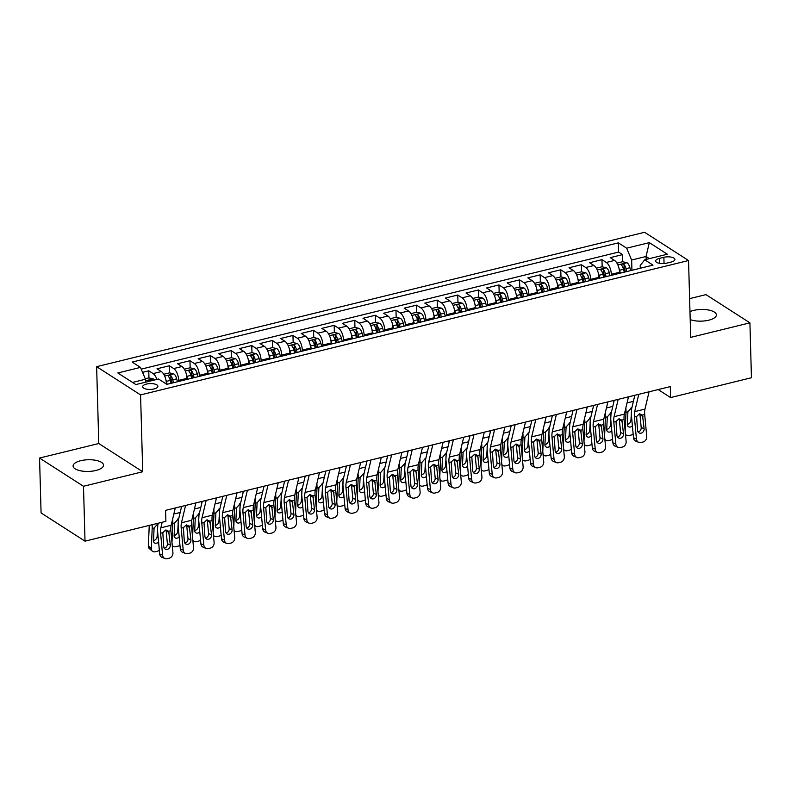 <?xml version="1.0" encoding="UTF-8"?>
<svg xmlns="http://www.w3.org/2000/svg" width="791" height="791" viewBox="0 0 791 791"><rect width="100%" height="100%" fill="white"/><g stroke="black" fill="none" stroke-linecap="round" stroke-linejoin="round"><path stroke-width="1.19" d="M95.899 470.477A15.227 5.844 -1.6 0 0 103.522 465.167A15.227 5.844 -1.6 0 0 80.702 460.708A15.227 5.844 -1.6 0 0 73.088 466.018A15.227 5.844 -1.6 0 0 95.899 470.477M690.197 319.613A15.227 5.844 -1.6 0 0 708.766 320.187A15.227 5.844 -1.6 0 0 716.379 314.877A15.227 5.844 -1.6 0 0 693.569 310.418A15.227 5.844 -1.6 0 0 689.97 311.605M154.087 388.954A7.613 2.917 -1.6 0 0 157.893 386.305A7.613 2.917 -1.6 0 0 146.483 384.07A7.613 2.917 -1.6 0 0 142.677 386.73A7.613 2.917 -1.6 0 0 154.087 388.954M39.55 458.048L83.49 486.277L142.716 471.752L98.776 443.524L39.55 458.048L41.083 512.934L85.023 541.163L165.883 521.338L165.576 510.353L670.284 386.591L670.59 397.566L751.45 377.742L749.917 322.847L705.977 294.618L689.604 298.632M98.776 443.524L96.631 366.678L644.606 232.297L688.546 260.526L140.571 394.907L96.631 366.678M619.571 273.33L619.541 272.282A9.512 4.311 -103.8 0 0 614.548 260.447L610.207 257.658L622.566 254.623L622.764 261.752M622.913 266.953L622.932 267.487M611.324 275.347L611.305 274.299A9.512 4.311 -103.8 0 0 606.302 262.464L601.971 259.675L602.169 266.804M602.317 272.005L602.327 272.539M601.971 259.675L589.611 262.711L593.942 265.499A9.512 4.311 -103.8 0 1 598.935 277.325L598.965 278.383M578.369 283.435L578.34 282.377A9.512 4.311 -103.8 0 0 573.346 270.552L569.006 267.763L581.365 264.728L581.573 271.857M581.711 277.058L581.731 277.592M557.764 288.488L557.734 287.43A9.512 4.311 -103.8 0 0 552.741 275.594L548.41 272.816L560.77 269.78L560.967 276.909M561.116 282.11L561.126 282.644M537.168 293.54L537.138 292.482A9.512 4.311 -103.8 0 0 532.145 280.647L527.805 277.868L540.164 274.833L540.372 281.962M540.51 287.163L540.53 287.697M516.563 298.593L516.533 297.535A9.512 4.311 -103.8 0 0 511.54 285.699L507.209 282.921L519.568 279.885L519.766 287.014M519.914 292.205L519.924 292.749M495.967 303.635L495.937 302.587A9.512 4.311 -103.8 0 0 490.944 290.752L486.603 287.973L498.963 284.938L499.17 292.067M499.309 297.258L499.329 297.802M475.361 308.688L475.332 307.64A9.512 4.311 -103.8 0 0 470.338 295.804L466.008 293.026L478.367 289.99L478.565 297.119M478.713 302.31L478.723 302.854M454.766 313.74L454.736 312.692A9.512 4.311 -103.8 0 0 449.743 300.857L445.402 298.069L457.762 295.043L457.969 302.172M458.108 307.363L458.127 307.907M434.16 318.793L434.14 317.745A9.512 4.311 -103.8 0 0 429.137 305.909L424.807 303.121L437.166 300.096L437.364 307.224M437.512 312.415L437.522 312.959M413.564 323.845L413.535 322.797A9.512 4.311 -103.8 0 0 408.542 310.962L404.201 308.174L416.56 305.148L416.768 312.267M416.906 317.468L416.926 318.012M392.969 328.898L392.939 327.85A9.512 4.311 -103.8 0 0 387.936 316.014L383.605 313.226L395.965 310.201L396.162 317.32M396.311 322.52L396.321 323.064M372.363 333.95L372.334 332.902A9.512 4.311 -103.8 0 0 367.34 321.067L363 318.279L375.359 315.253L375.567 322.372M375.705 327.573L375.725 328.107M351.768 339.003L351.738 337.955A9.512 4.311 -103.8 0 0 346.735 326.119L342.404 323.331L354.764 320.306L354.961 327.425M355.11 332.625L355.119 333.159M331.162 344.055L331.132 343.007A9.512 4.311 -103.8 0 0 326.139 331.172L321.799 328.384L334.168 325.348L334.366 332.477M334.504 337.678L334.524 338.212M310.566 349.108L310.537 348.05A9.512 4.311 -103.8 0 0 305.534 336.224L301.203 333.436L313.562 330.401L313.76 337.53M313.908 342.73L313.918 343.264M289.961 354.16L289.931 353.102A9.512 4.311 -103.8 0 0 284.938 341.277L280.597 338.489L292.967 335.453L293.164 342.582M293.303 347.783L293.323 348.317M269.365 359.213L269.335 358.155A9.512 4.311 -103.8 0 0 264.332 346.32L260.002 343.541L272.361 340.506L272.559 347.635M272.707 352.835L272.717 353.369M248.76 364.265L248.73 363.207A9.512 4.311 -103.8 0 0 243.737 351.372L239.396 348.594L251.765 345.558L251.963 352.687M252.102 357.888L252.121 358.422M228.164 369.308L228.134 368.26A9.512 4.311 -103.8 0 0 223.131 356.425L218.8 353.646L231.16 350.611L231.358 357.74M231.506 362.931L231.516 363.474M207.558 374.361L207.529 373.312A9.512 4.311 -103.8 0 0 202.536 361.477L198.195 358.699L210.564 355.663L210.762 362.792M210.9 367.983L210.92 368.527M186.963 379.413L186.933 378.365A9.512 4.311 -103.8 0 0 181.93 366.53L177.599 363.751L189.959 360.716L190.156 367.845M190.305 373.036L190.315 373.579M166.347 384.03L166.328 383.417A9.512 4.311 -103.8 0 0 161.334 371.582L157.004 368.794L169.363 365.768L169.561 372.897M169.699 378.088L169.719 378.632M663.876 257.302L659.348 258.41A7.376 2.828 -1.6 0 0 655.66 260.981A7.376 2.828 -1.6 0 0 666.714 263.136L671.243 262.029A7.376 2.828 -1.6 0 0 674.931 259.458A7.376 2.828 -1.6 0 0 663.876 257.302L664.054 263.551M646.148 259.428L646.059 256.492L631.643 260.021L626.65 248.186L618.335 242.847L132.166 362.07L140.472 367.41L117.819 372.966L135.864 384.564L158.526 379.008L166.842 384.347L653.01 265.123L644.695 259.784L640.196 265.519L640.265 268.248M626.65 248.186L649.312 242.629L667.357 254.227L644.695 259.784M178.717 381.44L178.687 380.382L186.933 378.365M199.322 376.387L199.292 375.33L207.529 373.312M219.918 371.335L219.888 370.287L228.134 368.26M240.523 366.282L240.494 365.234L248.73 363.207M261.119 361.23L261.089 360.182L269.335 358.155M281.725 356.177L281.695 355.129L289.931 353.102M302.32 351.125L302.291 350.077L310.537 348.05M322.926 346.072L322.896 345.024L331.132 343.007M343.521 341.02L343.492 339.972L351.738 337.955M364.127 335.967L364.097 334.919L372.334 332.902M384.723 330.915L384.693 329.867L392.939 327.85M405.328 325.872L405.299 324.814L413.535 322.797M425.924 320.82L425.894 319.762L434.14 317.745M446.529 315.767L446.5 314.709L454.736 312.692M467.125 310.715L467.095 309.657L475.332 307.64M487.731 305.662L487.701 304.604L495.937 302.587M508.326 300.61L508.297 299.562L516.533 297.535M528.932 295.557L528.902 294.509L537.138 292.482M549.527 290.505L549.498 289.457L557.734 287.43M570.133 285.452L570.103 284.404L578.34 282.377M590.729 280.4L590.699 279.352L598.935 277.325M622.566 254.623L618.592 252.072L141.203 369.14M156.934 379.403A9.512 4.311 76.2 0 0 153.098 373.599L148.757 370.821L142.558 372.343M169.363 365.768L173.694 368.557A9.512 4.311 76.2 0 1 178.687 380.382M189.959 360.716L194.289 363.504A9.512 4.311 76.2 0 1 199.292 375.33M210.564 355.663L214.895 358.452A9.512 4.311 76.2 0 1 219.888 370.287M231.16 350.611L235.491 353.399A9.512 4.311 76.2 0 1 240.494 365.234M251.765 345.558L256.096 348.347A9.512 4.311 76.2 0 1 261.089 360.182M272.361 340.506L276.692 343.294A9.512 4.311 76.2 0 1 281.695 355.129M292.967 335.453L297.297 338.241A9.512 4.311 76.2 0 1 302.291 350.077M313.562 330.401L317.893 333.189A9.512 4.311 76.2 0 1 322.896 345.024M334.168 325.348L338.499 328.136A9.512 4.311 76.2 0 1 343.492 339.972M354.764 320.306L359.094 323.084A9.512 4.311 76.2 0 1 364.097 334.919M375.359 315.253L379.7 318.031A9.512 4.311 76.2 0 1 384.693 329.867M395.965 310.201L400.295 312.979A9.512 4.311 76.2 0 1 405.299 324.814M416.56 305.148L420.901 307.926A9.512 4.311 76.2 0 1 425.894 319.762M437.166 300.096L441.497 302.874A9.512 4.311 76.2 0 1 446.5 314.709M457.762 295.043L462.102 297.831A9.512 4.311 76.2 0 1 467.095 309.657M478.367 289.99L482.698 292.779A9.512 4.311 76.2 0 1 487.701 304.604M498.963 284.938L503.303 287.726A9.512 4.311 76.2 0 1 508.297 299.562M519.568 279.885L523.899 282.674A9.512 4.311 76.2 0 1 528.902 294.509M540.164 274.833L544.505 277.621A9.512 4.311 76.2 0 1 549.498 289.457M560.77 269.78L565.1 272.569A9.512 4.311 76.2 0 1 570.103 284.404M581.365 264.728L585.706 267.516A9.512 4.311 76.2 0 1 590.699 279.352M631.93 270.295L631.643 260.021M83.49 486.277L85.023 541.163M142.716 471.752L140.571 394.907M688.546 260.526L690.691 337.371L749.917 322.847M658.142 389.567L670.59 397.566M649.401 258.637L646.059 256.492L649.312 242.629M145.554 382.191L145.475 379.245L132.522 382.419M618.592 252.072L618.335 242.847M148.757 370.821L148.955 377.95M140.472 367.41L145.475 379.245M649.085 391.782L644.972 409.095A11.895 5.379 -103.8 0 0 644.705 414.504L646.731 436.444A4.756 4.024 112.4 0 1 643.024 442.011L640.967 442.515A4.756 4.024 112.4 0 1 638.742 442.367A4.756 4.024 112.4 0 1 636.429 438.975L634.402 417.025L636.626 416.481L639.464 413.822L642.49 415.048L644.121 428.712A3.807 3.223 -67.6 0 1 641.155 433.161A3.807 3.223 -67.6 0 1 639.375 433.043A3.807 3.223 -67.6 0 1 637.526 430.334L636.626 416.481M634.837 395.282L631.88 407.721A17.837 8.078 -103.8 0 0 631.475 415.819L633.502 437.769L636.429 438.975M638.782 394.314L634.679 411.627A11.895 5.379 -103.8 0 0 634.402 417.025M638.742 442.367L635.816 441.16A4.756 4.024 -67.6 0 1 633.502 437.769M638.1 431.985A3.807 3.223 112.4 0 0 638.238 431.955A3.807 3.223 112.4 0 0 641.194 427.516L639.87 413.762M619.056 268.545A6.308 2.857 76.2 0 1 619.61 270.245L620.352 273.142M625.859 407.919A17.837 8.078 76.2 0 1 625.997 412.299L625.187 431.322M616.94 263.116L622.636 261.722L627.065 262.741A6.308 2.857 76.2 0 1 629.913 267.714L630.645 270.611M634.194 395.441L634.491 396.736M626.729 271.57L625.997 268.673A6.308 2.857 -103.8 0 0 624.05 264.55C622.299 263.798 621.479 264.006 621.578 265.153A6.308 2.857 76.2 0 1 623.526 269.286L624.257 272.183M632.404 425.884A3.807 2.857 -49 0 1 630.467 426.972A3.807 2.857 -49 0 1 628.113 426.507A3.807 2.857 -49 0 1 627.312 424.451L627.906 411.834L631.119 408.205M633.156 434.041A4.756 3.569 131 0 1 631.149 435.05L629.092 435.554A4.756 3.569 131 0 1 626.146 434.981L625.473 434.397M625.444 434.032A4.756 3.569 131 0 0 626.146 434.981M627.312 424.431A3.807 2.857 131 0 0 627.51 424.391A3.807 2.857 131 0 0 630.941 420.248L631.969 421.148M631.584 409.293L630.941 420.248M631.406 409.194L631.109 407.741M624.05 264.55L624.139 267.704A3.213 1.453 76.2 0 1 624.653 269.069L625.374 271.906M628.489 396.835L624.376 414.148A11.895 5.379 -103.8 0 0 624.109 419.556L626.126 441.497A4.756 4.024 112.4 0 1 622.428 447.053L620.371 447.568A4.756 4.024 112.4 0 1 618.137 447.419A4.756 4.024 112.4 0 1 615.833 444.028L613.806 422.078L616.021 421.534L618.859 418.874L621.884 420.1L623.516 433.765A3.807 3.223 -67.6 0 1 620.559 438.214A3.807 3.223 -67.6 0 1 618.78 438.095A3.807 3.223 -67.6 0 1 616.931 435.386L616.021 421.534M614.231 400.335L611.285 412.773A17.837 8.078 -103.8 0 0 610.879 420.871L612.906 442.822L615.833 444.028M618.186 399.366L614.073 416.679A11.895 5.379 -103.8 0 0 613.806 422.078M618.137 447.419L615.21 446.213A4.756 4.024 -67.6 0 1 612.906 442.822M617.494 437.037A3.807 3.223 112.4 0 0 617.633 437.008A3.807 3.223 112.4 0 0 620.589 432.568L619.264 418.815M607.883 401.887L603.77 419.2A11.895 5.379 -103.8 0 0 603.503 424.609L605.53 446.549A4.756 4.024 112.4 0 1 601.822 452.106L599.766 452.61A4.756 4.024 112.4 0 1 597.541 452.462A4.756 4.024 112.4 0 1 595.227 449.08L593.201 427.13L595.425 426.586L598.263 423.927L601.289 425.153L602.92 438.817A3.807 3.223 -67.6 0 1 599.954 443.267A3.807 3.223 -67.6 0 1 598.174 443.148A3.807 3.223 -67.6 0 1 596.325 440.439L595.425 426.586M593.636 405.387L590.679 417.826A17.837 8.078 -103.8 0 0 590.274 425.924L592.301 447.874L595.227 449.08M597.581 404.419L593.477 421.732A11.895 5.379 -103.8 0 0 593.201 427.13M597.541 452.462L594.614 451.265A4.756 4.024 -67.6 0 1 592.301 447.874M596.898 442.09A3.807 3.223 112.4 0 0 597.037 442.06A3.807 3.223 112.4 0 0 599.993 437.621L598.668 423.867M587.288 406.94L583.175 424.253A11.895 5.379 -103.8 0 0 582.908 429.651L584.925 451.602A4.756 4.024 112.4 0 1 581.227 457.158L579.17 457.663A4.756 4.024 112.4 0 1 576.936 457.514A4.756 4.024 112.4 0 1 574.632 454.133L572.605 432.183L574.82 431.639L577.657 428.979L580.683 430.205L582.314 443.87A3.807 3.223 -67.6 0 1 579.358 448.319A3.807 3.223 -67.6 0 1 577.578 448.2A3.807 3.223 -67.6 0 1 575.729 445.491L574.82 431.639M573.04 410.44L570.084 422.878A17.837 8.078 -103.8 0 0 569.678 430.976L571.705 452.927L574.632 454.133M576.985 409.471L572.872 426.784A11.895 5.379 -103.8 0 0 572.605 432.183M576.936 457.514L574.009 456.318A4.756 4.024 -67.6 0 1 571.705 452.927M576.293 447.142A3.807 3.223 112.4 0 0 576.431 447.113A3.807 3.223 112.4 0 0 579.388 442.663L578.063 428.92M566.682 411.992L562.569 429.305A11.895 5.379 -103.8 0 0 562.302 434.704L564.329 456.654A4.756 4.024 112.4 0 1 560.631 462.211L558.565 462.715A4.756 4.024 112.4 0 1 556.34 462.567A4.756 4.024 112.4 0 1 554.026 459.185L551.999 437.235L554.224 436.691L557.062 434.032L560.087 435.248L561.719 448.922A3.807 3.223 -67.6 0 1 558.762 453.372A3.807 3.223 -67.6 0 1 556.973 453.253A3.807 3.223 -67.6 0 1 555.124 450.544L554.224 436.691M552.434 415.493L549.478 427.931A17.837 8.078 -103.8 0 0 549.073 436.029L551.1 457.979L554.026 459.185M556.38 414.524L552.276 431.837A11.895 5.379 -103.8 0 0 551.999 437.235M556.34 462.567L553.413 461.371A4.756 4.024 -67.6 0 1 551.1 457.979M555.697 452.195A3.807 3.223 112.4 0 0 555.836 452.165A3.807 3.223 112.4 0 0 558.792 447.716L557.467 433.972M598.451 273.597A6.308 2.857 76.2 0 1 599.005 275.298L599.746 278.195M605.253 412.971A17.837 8.078 76.2 0 1 605.392 417.351L604.591 436.375M596.335 268.169L602.03 266.775L606.47 267.793A6.308 2.857 76.2 0 1 609.307 272.766L610.049 275.663M613.598 400.493L613.885 401.788M606.133 276.623L605.392 273.726A6.308 2.857 -103.8 0 0 603.454 269.602C601.704 268.851 600.873 269.059 600.982 270.206A6.308 2.857 76.2 0 1 602.92 274.339L603.662 277.226M611.809 430.937A3.807 2.857 -49 0 1 609.871 432.024A3.807 2.857 -49 0 1 607.508 431.56A3.807 2.857 -49 0 1 606.717 429.503L607.3 416.887L610.523 413.258M612.56 439.094A4.756 3.569 131 0 1 610.543 440.103L608.487 440.607A4.756 3.569 131 0 1 605.54 440.033L604.878 439.45M604.838 439.084A4.756 3.569 131 0 0 605.54 440.033M606.717 429.483A3.807 2.857 131 0 0 606.905 429.444A3.807 2.857 131 0 0 610.345 425.301L611.364 426.201M610.988 414.346L610.345 425.301M610.81 414.247L610.514 412.793M603.454 269.602L603.543 272.757A3.213 1.453 76.2 0 1 604.047 274.121L604.769 276.959M577.855 278.65A6.308 2.857 76.2 0 1 578.409 280.35L579.15 283.237M584.658 418.024A17.837 8.078 76.2 0 1 584.796 422.404L583.985 441.427M575.739 273.221L581.434 271.827L585.864 272.846A6.308 2.857 76.2 0 1 588.712 277.819L589.443 280.716M592.993 405.546L593.29 406.841M585.528 281.675L584.796 278.778A6.308 2.857 -103.8 0 0 582.848 274.645C581.098 273.904 580.278 274.111 580.376 275.258A6.308 2.857 76.2 0 1 582.324 279.381L583.056 282.278M591.203 435.989A3.807 2.857 -49 0 1 589.265 437.077A3.807 2.857 -49 0 1 586.912 436.612A3.807 2.857 -49 0 1 586.111 434.556L586.704 421.929L589.918 418.31M591.955 444.147A4.756 3.569 131 0 1 589.948 445.155L587.891 445.659A4.756 3.569 131 0 1 584.945 445.086L584.272 444.502M584.242 444.137A4.756 3.569 131 0 0 584.945 445.086M586.111 434.536A3.807 2.857 131 0 0 586.309 434.496A3.807 2.857 131 0 0 589.74 430.353L590.768 431.253M590.383 419.398L589.74 430.353M590.205 419.299L589.908 417.836M582.848 274.645L582.937 277.809A3.213 1.453 76.2 0 1 583.451 279.174L584.173 282.011M557.25 283.692A6.308 2.857 76.2 0 1 557.803 285.393L558.545 288.29M564.052 423.076A17.837 8.078 76.2 0 1 564.191 427.456L563.39 446.48M555.134 278.274L560.829 276.88L565.268 277.898A6.308 2.857 76.2 0 1 568.106 282.871L568.848 285.769M572.397 410.588L572.694 411.893M564.932 286.728L564.191 283.831A6.308 2.857 -103.8 0 0 562.253 279.698C560.503 278.956 559.672 279.154 559.781 280.311A6.308 2.857 76.2 0 1 561.719 284.434L562.46 287.331M570.608 441.042A3.807 2.857 -49 0 1 568.67 442.129A3.807 2.857 -49 0 1 566.307 441.665A3.807 2.857 -49 0 1 565.516 439.608L566.099 426.982L569.322 423.363M571.359 449.199A4.756 3.569 131 0 1 569.342 450.208L567.285 450.712A4.756 3.569 131 0 1 564.339 450.138L563.676 449.555M563.637 449.189A4.756 3.569 131 0 0 564.339 450.138M565.516 439.588A3.807 2.857 131 0 0 565.703 439.549A3.807 2.857 131 0 0 569.144 435.406L570.173 436.296M569.787 424.451L569.144 435.406M569.609 424.352L569.312 422.888M562.253 279.698L562.342 282.862A3.213 1.453 76.2 0 1 562.846 284.226L563.568 287.064M536.654 288.745A6.308 2.857 76.2 0 1 537.208 290.445L537.949 293.342M543.457 428.129A17.837 8.078 76.2 0 1 543.595 432.509L542.784 451.532M534.538 283.326L540.233 281.932L544.663 282.951A6.308 2.857 76.2 0 1 547.51 287.924L548.242 290.821M551.792 415.641L552.088 416.946M544.327 291.78L543.595 288.883A6.308 2.857 -103.8 0 0 541.647 284.75C539.897 284.009 539.076 284.206 539.175 285.363A6.308 2.857 76.2 0 1 541.123 289.486L541.855 292.383M550.002 446.094A3.807 2.857 -49 0 1 548.064 447.182A3.807 2.857 -49 0 1 545.711 446.717A3.807 2.857 -49 0 1 544.91 444.651L545.503 432.034L548.717 428.415M550.754 454.252A4.756 3.569 131 0 1 548.746 455.26L546.69 455.764A4.756 3.569 131 0 1 543.743 455.181L543.071 454.607M543.041 454.242A4.756 3.569 131 0 0 543.743 455.181M544.91 444.641A3.807 2.857 131 0 0 545.108 444.601A3.807 2.857 131 0 0 548.539 440.458L549.567 441.348M549.181 429.503L548.539 440.458M549.003 429.404L548.707 427.941M541.647 284.75L541.736 287.914A3.213 1.453 76.2 0 1 542.25 289.279L542.972 292.116M546.087 417.045L541.973 434.358A11.895 5.379 -103.8 0 0 541.706 439.756L543.724 461.707A4.756 4.024 112.4 0 1 540.026 467.263L537.969 467.768A4.756 4.024 112.4 0 1 535.734 467.619A4.756 4.024 112.4 0 1 533.431 464.238L531.404 442.288L533.618 441.744L536.456 439.084L539.482 440.3L541.113 453.975A3.807 3.223 -67.6 0 1 538.157 458.424A3.807 3.223 -67.6 0 1 536.377 458.305A3.807 3.223 -67.6 0 1 534.528 455.596L533.618 441.744M531.839 420.545L528.882 432.974A17.837 8.078 -103.8 0 0 528.477 441.081L530.504 463.032L533.431 464.238M535.784 419.576L531.671 436.879A11.895 5.379 -103.8 0 0 531.404 442.288M535.734 467.619L532.808 466.413A4.756 4.024 -67.6 0 1 530.504 463.032M535.092 457.247A3.807 3.223 112.4 0 0 535.23 457.218A3.807 3.223 112.4 0 0 538.187 452.768L536.862 439.025M516.048 293.797A6.308 2.857 76.2 0 1 516.602 295.498L517.344 298.395M522.851 433.181A17.837 8.078 76.2 0 1 522.989 437.561L522.189 456.585M513.932 288.379L519.628 286.985L524.067 288.003A6.308 2.857 76.2 0 1 526.905 292.977L527.646 295.874M531.196 420.693L531.493 421.999M523.731 296.833L522.989 293.936A6.308 2.857 -103.8 0 0 521.051 289.803C519.301 289.061 518.481 289.259 518.58 290.416A6.308 2.857 76.2 0 1 520.518 294.539L521.259 297.436M529.406 451.147A3.807 2.857 -49 0 1 527.468 452.234A3.807 2.857 -49 0 1 525.105 451.77A3.807 2.857 -49 0 1 524.314 449.703L524.908 437.087L528.121 433.468M530.158 459.304A4.756 3.569 131 0 1 528.151 460.313L526.084 460.817A4.756 3.569 131 0 1 523.138 460.233L522.475 459.66M522.436 459.294A4.756 3.569 131 0 0 523.138 460.233M524.314 449.693A3.807 2.857 131 0 0 524.502 449.654A3.807 2.857 131 0 0 527.943 445.511L528.971 446.401M528.586 434.546L527.943 445.511M528.408 434.457L528.111 432.993M521.051 289.803L521.14 292.967A3.213 1.453 76.2 0 1 521.645 294.331L522.367 297.169M525.481 422.097L521.368 439.41A11.895 5.379 -103.8 0 0 521.101 444.809L523.128 466.759A4.756 4.024 112.4 0 1 519.43 472.316L517.363 472.82A4.756 4.024 112.4 0 1 515.139 472.672A4.756 4.024 112.4 0 1 512.825 469.281L510.798 447.34L513.023 446.796L515.861 444.137L518.886 445.353L520.518 459.027A3.807 3.223 -67.6 0 1 517.561 463.477A3.807 3.223 -67.6 0 1 515.772 463.358A3.807 3.223 -67.6 0 1 513.923 460.649L513.023 446.796M511.233 425.588L508.277 438.026A17.837 8.078 -103.8 0 0 507.871 446.134L509.898 468.084L512.825 469.281M515.178 424.619L511.075 441.932A11.895 5.379 -103.8 0 0 510.798 447.34M515.139 472.672L512.212 471.466A4.756 4.024 -67.6 0 1 509.898 468.084M514.496 462.3A3.807 3.223 112.4 0 0 514.634 462.27A3.807 3.223 112.4 0 0 517.591 457.821L516.266 444.077M495.453 298.85A6.308 2.857 76.2 0 1 496.006 300.55L496.748 303.447M502.255 438.224A17.837 8.078 76.2 0 1 502.394 442.614L501.583 461.628M493.337 293.431L499.032 292.037L503.462 293.056A6.308 2.857 76.2 0 1 506.309 298.029L507.041 300.926M510.59 425.746L510.887 427.051M503.125 301.885L502.394 298.988A6.308 2.857 -103.8 0 0 500.446 294.855C498.696 294.114 497.875 294.311 497.974 295.468A6.308 2.857 76.2 0 1 499.922 299.591L500.654 302.488M508.801 456.199A3.807 2.857 -49 0 1 506.863 457.287A3.807 2.857 -49 0 1 504.51 456.822A3.807 2.857 -49 0 1 503.709 454.756L504.302 442.139L507.515 438.521M509.552 464.357A4.756 3.569 131 0 1 507.545 465.365L505.489 465.869A4.756 3.569 131 0 1 502.542 465.286L501.87 464.713M501.84 464.347A4.756 3.569 131 0 0 502.542 465.286M503.709 454.746A3.807 2.857 131 0 0 503.907 454.706A3.807 2.857 131 0 0 507.338 450.563L508.366 451.453M507.98 439.598L507.338 450.563M507.802 439.509L507.506 438.046M500.446 294.855L500.535 298.019A3.213 1.453 76.2 0 1 501.049 299.384L501.771 302.211M504.885 427.15L500.772 444.463A11.895 5.379 -103.8 0 0 500.505 449.861L502.522 471.812A4.756 4.024 112.4 0 1 498.824 477.369L496.768 477.873A4.756 4.024 112.4 0 1 494.533 477.724A4.756 4.024 112.4 0 1 492.229 474.333L490.202 452.393L492.417 451.849L495.255 449.189L498.281 450.405L499.912 464.08A3.807 3.223 -67.6 0 1 496.956 468.529A3.807 3.223 -67.6 0 1 495.176 468.41A3.807 3.223 -67.6 0 1 493.327 465.691L492.417 451.849M490.638 430.64L487.681 443.079A17.837 8.078 -103.8 0 0 487.276 451.186L489.303 473.137L492.229 474.333M494.583 429.671L490.469 446.984A11.895 5.379 -103.8 0 0 490.202 452.393M494.533 477.724L491.606 476.518A4.756 4.024 -67.6 0 1 489.303 473.137M493.9 467.352A3.807 3.223 112.4 0 0 494.029 467.323A3.807 3.223 112.4 0 0 496.985 462.873L495.66 449.13M474.847 303.902A6.308 2.857 76.2 0 1 475.401 305.603L476.142 308.5M481.65 443.276A17.837 8.078 76.2 0 1 481.788 447.666L480.987 466.68M472.731 298.484L478.426 297.08L482.866 298.108A6.308 2.857 76.2 0 1 485.704 303.082L486.445 305.979M489.995 430.798L490.291 432.104M482.53 306.938L481.788 304.041A6.308 2.857 -103.8 0 0 479.85 299.908C478.1 299.166 477.28 299.364 477.378 300.511A6.308 2.857 76.2 0 1 479.316 304.644L480.058 307.541M488.205 461.252A3.807 2.857 -49 0 1 486.267 462.34A3.807 2.857 -49 0 1 483.914 461.875A3.807 2.857 -49 0 1 483.113 459.808L483.706 447.192L486.92 443.573M488.957 469.409A4.756 3.569 131 0 1 486.949 470.408L484.883 470.922A4.756 3.569 131 0 1 481.937 470.338L481.274 469.755M481.235 469.389A4.756 3.569 131 0 0 481.937 470.338M483.113 459.798A3.807 2.857 131 0 0 483.301 459.759A3.807 2.857 131 0 0 486.742 455.616L487.77 456.506M487.385 444.651L486.742 455.616M487.207 444.562L486.91 443.098M479.85 299.908L479.939 303.072A3.213 1.453 76.2 0 1 480.444 304.436L481.165 307.264M484.28 432.202L480.167 449.515A11.895 5.379 -103.8 0 0 479.9 454.914L481.927 476.864A4.756 4.024 112.4 0 1 478.229 482.421L476.162 482.925A4.756 4.024 112.4 0 1 473.938 482.777A4.756 4.024 112.4 0 1 471.624 479.386L469.597 457.445L471.822 456.901L474.659 454.242L477.685 455.458L479.316 469.132A3.807 3.223 -67.6 0 1 476.36 473.582A3.807 3.223 -67.6 0 1 474.57 473.463A3.807 3.223 -67.6 0 1 472.721 470.744L471.822 456.901M470.032 435.693L467.076 448.131A17.837 8.078 -103.8 0 0 466.67 456.239L468.697 478.179L471.624 479.386M473.977 434.724L469.874 452.037A11.895 5.379 -103.8 0 0 469.597 457.445M473.938 482.777L471.011 481.571A4.756 4.024 -67.6 0 1 468.697 478.179M473.295 472.405A3.807 3.223 112.4 0 0 473.433 472.375A3.807 3.223 112.4 0 0 476.39 467.926L475.065 454.182M454.252 308.955A6.308 2.857 76.2 0 1 454.805 310.655L455.547 313.552M461.054 448.329A17.837 8.078 76.2 0 1 461.193 452.709L460.382 471.733M452.136 303.536L457.831 302.132L462.26 303.161A6.308 2.857 76.2 0 1 465.108 308.134L465.84 311.031M469.389 435.851L469.686 437.156M461.934 311.99L461.193 309.093A6.308 2.857 -103.8 0 0 459.245 304.96C457.495 304.219 456.674 304.416 456.773 305.563A6.308 2.857 76.2 0 1 458.721 309.696L459.452 312.593M467.6 466.304A3.807 2.857 -49 0 1 465.662 467.382A3.807 2.857 -49 0 1 463.308 466.927A3.807 2.857 -49 0 1 462.508 464.861L463.101 452.244L466.324 448.616M468.351 474.462A4.756 3.569 131 0 1 466.344 475.46L464.287 475.974A4.756 3.569 131 0 1 461.341 475.391L460.669 474.808M460.639 474.442A4.756 3.569 131 0 0 461.341 475.391M462.508 464.851A3.807 2.857 131 0 0 462.705 464.801A3.807 2.857 131 0 0 466.136 460.669L467.165 461.558M466.779 449.703L466.136 460.669M466.601 449.604L466.304 448.151M459.245 304.96L459.334 308.124A3.213 1.453 76.2 0 1 459.848 309.489L460.57 312.316M463.684 437.255L459.571 454.568A11.895 5.379 -103.8 0 0 459.304 459.966L461.321 481.917A4.756 4.024 112.4 0 1 457.623 487.474L455.567 487.978A4.756 4.024 112.4 0 1 453.332 487.829A4.756 4.024 112.4 0 1 451.028 484.438L449.001 462.498L451.216 461.944L454.054 459.294L457.079 460.51L458.711 474.185A3.807 3.223 -67.6 0 1 455.754 478.634A3.807 3.223 -67.6 0 1 453.975 478.515A3.807 3.223 -67.6 0 1 452.126 475.796L451.216 461.944M449.436 440.745L446.48 453.184A17.837 8.078 -103.8 0 0 446.075 461.291L448.101 483.232L451.028 484.438M453.381 439.776L449.268 457.089A11.895 5.379 -103.8 0 0 449.001 462.498M453.332 487.829L450.405 486.623A4.756 4.024 -67.6 0 1 448.101 483.232M452.699 477.457A3.807 3.223 112.4 0 0 452.828 477.428A3.807 3.223 112.4 0 0 455.794 472.978L454.459 459.235M433.646 314.007A6.308 2.857 76.2 0 1 434.2 315.708L434.941 318.605M440.449 453.381A17.837 8.078 76.2 0 1 440.587 457.762L439.786 476.785M431.53 308.589L437.225 307.185L441.665 308.213A6.308 2.857 76.2 0 1 444.502 313.187L445.244 316.074M448.794 440.903L449.09 442.209M441.329 317.043L440.587 314.146A6.308 2.857 -103.8 0 0 438.649 310.013C436.899 309.271 436.078 309.469 436.177 310.616A6.308 2.857 76.2 0 1 438.115 314.749L438.857 317.646M447.004 471.357A3.807 2.857 -49 0 1 445.066 472.435A3.807 2.857 -49 0 1 442.713 471.98A3.807 2.857 -49 0 1 441.912 469.913L442.505 457.297L445.719 453.668M447.755 479.514A4.756 3.569 131 0 1 445.748 480.513L443.682 481.017A4.756 3.569 131 0 1 440.735 480.444L440.073 479.86M440.033 479.494A4.756 3.569 131 0 0 440.735 480.444M441.912 469.903A3.807 2.857 131 0 0 442.1 469.854A3.807 2.857 131 0 0 445.541 465.721L446.569 466.611M446.183 454.756L445.541 465.721M446.005 454.657L445.709 453.203M438.649 310.013L438.738 313.177A3.213 1.453 76.2 0 1 439.242 314.541L439.974 317.369M443.079 442.307L438.965 459.62A11.895 5.379 -103.8 0 0 438.698 465.019L440.725 486.969A4.756 4.024 112.4 0 1 437.028 492.526L434.961 493.03A4.756 4.024 112.4 0 1 432.736 492.882A4.756 4.024 112.4 0 1 430.423 489.491L428.396 467.54L430.62 466.997L433.458 464.347L436.484 465.563L438.115 479.237A3.807 3.223 -67.6 0 1 435.159 483.677A3.807 3.223 -67.6 0 1 433.369 483.558A3.807 3.223 -67.6 0 1 431.52 480.849L430.62 466.997M428.831 445.798L425.874 458.236A17.837 8.078 -103.8 0 0 425.469 466.344L427.496 488.284L430.423 489.491M432.786 444.829L428.673 462.142A11.895 5.379 -103.8 0 0 428.396 467.54M432.736 492.882L429.81 491.676A4.756 4.024 -67.6 0 1 427.496 488.284M432.094 482.51A3.807 3.223 112.4 0 0 432.232 482.48A3.807 3.223 112.4 0 0 435.188 478.031L433.864 464.287M413.05 319.06A6.308 2.857 76.2 0 1 413.604 320.76L414.346 323.657M419.853 458.434A17.837 8.078 76.2 0 1 419.991 462.814L419.181 481.838M410.934 313.641L416.63 312.237L421.059 313.266A6.308 2.857 76.2 0 1 423.907 318.239L424.638 321.126M428.188 445.956L428.485 447.251M420.733 322.085L419.991 319.198A6.308 2.857 -103.8 0 0 418.043 315.065C416.293 314.324 415.473 314.521 415.572 315.668A6.308 2.857 76.2 0 1 417.519 319.801L418.261 322.698M426.398 476.409A3.807 2.857 -49 0 1 424.46 477.487A3.807 2.857 -49 0 1 422.107 477.032A3.807 2.857 -49 0 1 421.306 474.966L421.9 462.349L425.123 458.721M427.15 484.567A4.756 3.569 131 0 1 425.143 485.565L423.086 486.07A4.756 3.569 131 0 1 420.14 485.496L419.467 484.913M419.438 484.547A4.756 3.569 131 0 0 420.14 485.496M421.306 474.946A3.807 2.857 131 0 0 421.504 474.907A3.807 2.857 131 0 0 424.935 470.774L425.963 471.663M425.578 459.808L424.935 470.774M425.41 459.709L425.103 458.256M418.043 315.065L418.132 318.219A3.213 1.453 76.2 0 1 418.647 319.594L419.368 322.421M422.483 447.36L418.37 464.673A11.895 5.379 -103.8 0 0 418.103 470.072L420.12 492.022A4.756 4.024 112.4 0 1 416.422 497.579L414.365 498.083A4.756 4.024 112.4 0 1 412.131 497.935A4.756 4.024 112.4 0 1 409.827 494.543L407.8 472.593L410.015 472.049L412.853 469.399L415.878 470.615L417.519 484.29A3.807 3.223 -67.6 0 1 414.553 488.729A3.807 3.223 -67.6 0 1 412.773 488.611A3.807 3.223 -67.6 0 1 410.925 485.901L410.015 472.049M408.235 450.85L405.279 463.289A17.837 8.078 -103.8 0 0 404.873 471.396L406.9 493.337L409.827 494.543M412.18 449.881L408.067 467.194A11.895 5.379 -103.8 0 0 407.8 472.593M412.131 497.935L409.204 496.728A4.756 4.024 -67.6 0 1 406.9 493.337M411.498 487.563A3.807 3.223 112.4 0 0 411.627 487.533A3.807 3.223 112.4 0 0 414.593 483.083L413.258 469.34M392.445 324.112A6.308 2.857 76.2 0 1 392.998 325.813L393.74 328.71M399.247 463.486A17.837 8.078 76.2 0 1 399.386 467.867L398.585 486.89M390.329 318.684L396.024 317.29L400.464 318.318A6.308 2.857 76.2 0 1 403.301 323.282L404.043 326.179M407.592 451.008L407.889 452.304M400.127 327.138L399.386 324.251A6.308 2.857 -103.8 0 0 397.448 320.118C395.698 319.366 394.877 319.574 394.976 320.721A6.308 2.857 76.2 0 1 396.914 324.854L397.655 327.751M405.803 481.452A3.807 2.857 -49 0 1 403.865 482.54A3.807 2.857 -49 0 1 401.512 482.085A3.807 2.857 -49 0 1 400.711 480.018L401.304 467.402L404.517 463.773M406.554 489.619A4.756 3.569 131 0 1 404.547 490.618L402.481 491.122A4.756 3.569 131 0 1 399.534 490.549L398.872 489.965M398.832 489.599A4.756 3.569 131 0 0 399.534 490.549M400.711 479.999A3.807 2.857 131 0 0 400.899 479.959A3.807 2.857 131 0 0 404.339 475.816L405.368 476.716M404.982 464.861L404.339 475.816M404.804 464.762L404.508 463.308M397.448 320.118L397.537 323.272A3.213 1.453 76.2 0 1 398.041 324.646L398.773 327.474M401.877 452.412L397.764 469.716A11.895 5.379 -103.8 0 0 397.497 475.124L399.524 497.074A4.756 4.024 112.4 0 1 395.826 502.631L393.76 503.135A4.756 4.024 112.4 0 1 391.535 502.987A4.756 4.024 112.4 0 1 389.221 499.596L387.195 477.645L389.419 477.102L392.257 474.452L395.282 475.668L396.914 489.342A3.807 3.223 -67.6 0 1 393.958 493.782A3.807 3.223 -67.6 0 1 392.168 493.663A3.807 3.223 -67.6 0 1 390.319 490.954L389.419 477.102M387.63 455.903L384.673 468.341A17.837 8.078 -103.8 0 0 384.268 476.439L386.295 498.389L389.221 499.596M391.585 454.934L387.471 472.247A11.895 5.379 -103.8 0 0 387.195 477.645M391.535 502.987L388.608 501.781A4.756 4.024 -67.6 0 1 386.295 498.389M390.892 492.615A3.807 3.223 112.4 0 0 391.031 492.585A3.807 3.223 112.4 0 0 393.987 488.136L392.662 474.382M371.849 329.165A6.308 2.857 76.2 0 1 372.403 330.865L373.144 333.762M378.652 468.539A17.837 8.078 76.2 0 1 378.79 472.919L377.979 491.943M369.733 323.737L375.428 322.342L379.858 323.361A6.308 2.857 76.2 0 1 382.706 328.334L383.437 331.231M386.997 456.061L387.283 457.356M379.532 332.19L378.79 329.293A6.308 2.857 -103.8 0 0 376.842 325.17C375.092 324.419 374.272 324.626 374.37 325.773A6.308 2.857 76.2 0 1 376.318 329.906L377.06 332.803M385.197 486.505A3.807 2.857 -49 0 1 383.269 487.592A3.807 2.857 -49 0 1 380.906 487.127A3.807 2.857 -49 0 1 380.105 485.071L380.698 472.454L383.922 468.826M385.949 494.662A4.756 3.569 131 0 1 383.942 495.67L381.885 496.175A4.756 3.569 131 0 1 378.938 495.601L378.266 495.018M378.236 494.652A4.756 3.569 131 0 0 378.938 495.601M380.105 485.051A3.807 2.857 131 0 0 380.303 485.012A3.807 2.857 131 0 0 383.734 480.869L384.762 481.768M384.377 469.913L383.734 480.869M384.208 469.814L383.902 468.361M376.842 325.17L376.931 328.324A3.213 1.453 76.2 0 1 377.445 329.689L378.167 332.527M351.244 334.217A6.308 2.857 76.2 0 1 351.797 335.918L352.539 338.815M358.046 473.591A17.837 8.078 76.2 0 1 358.185 477.972L357.384 496.995M349.128 328.789L354.823 327.395L359.262 328.413A6.308 2.857 76.2 0 1 362.1 333.387L362.842 336.284M366.391 461.113L366.688 462.409M358.926 337.243L358.185 334.346A6.308 2.857 -103.8 0 0 356.247 330.223C354.497 329.471 353.676 329.679 353.775 330.826A6.308 2.857 76.2 0 1 355.713 334.959L356.454 337.856M364.602 491.557A3.807 2.857 -49 0 1 362.664 492.645A3.807 2.857 -49 0 1 360.31 492.18A3.807 2.857 -49 0 1 359.51 490.123L360.103 477.507L363.316 473.878M365.353 499.714A4.756 3.569 131 0 1 363.346 500.723L361.279 501.227A4.756 3.569 131 0 1 358.333 500.654L357.67 500.07M357.631 499.704A4.756 3.569 131 0 0 358.333 500.654M359.51 490.104A3.807 2.857 131 0 0 359.697 490.064A3.807 2.857 131 0 0 363.138 485.921L364.167 486.821M363.781 474.966L363.138 485.921M363.603 474.867L363.306 473.413M356.247 330.223L356.336 333.377A3.213 1.453 76.2 0 1 356.84 334.741L357.572 337.579M330.648 339.27A6.308 2.857 76.2 0 1 331.202 340.97L331.943 343.867M337.45 478.644A17.837 8.078 76.2 0 1 337.589 483.024L336.778 502.048M328.532 333.842L334.227 332.447L338.657 333.466A6.308 2.857 76.2 0 1 341.504 338.439L342.236 341.336M345.796 466.166L346.082 467.461M338.33 342.295L337.589 339.398A6.308 2.857 -103.8 0 0 335.641 335.275C333.891 334.524 333.07 334.731 333.169 335.878A6.308 2.857 76.2 0 1 335.117 340.011L335.859 342.899M343.996 496.61A3.807 2.857 -49 0 1 342.068 497.697A3.807 2.857 -49 0 1 339.705 497.232A3.807 2.857 -49 0 1 338.904 495.176L339.497 482.559L342.721 478.931M344.747 504.767A4.756 3.569 131 0 1 342.74 505.775L340.684 506.28A4.756 3.569 131 0 1 337.737 505.706L337.065 505.123M337.035 504.757A4.756 3.569 131 0 0 337.737 505.706M338.904 495.156A3.807 2.857 131 0 0 339.102 495.117A3.807 2.857 131 0 0 342.533 490.974L343.561 491.873M343.175 480.018L342.533 490.974M343.007 479.919L342.701 478.466M335.641 335.275L335.73 338.429A3.213 1.453 76.2 0 1 336.244 339.794L336.966 342.632M381.282 457.465L377.169 474.768A11.895 5.379 -103.8 0 0 376.902 480.177L378.919 502.117A4.756 4.024 112.4 0 1 375.221 507.684L373.164 508.188A4.756 4.024 112.4 0 1 370.93 508.04A4.756 4.024 112.4 0 1 368.626 504.648L366.599 482.698L368.814 482.154L371.651 479.504L374.677 480.72L376.318 494.395A3.807 3.223 -67.6 0 1 373.352 498.834A3.807 3.223 -67.6 0 1 371.572 498.716A3.807 3.223 -67.6 0 1 369.723 496.006L368.814 482.154M367.034 460.955L364.078 473.394A17.837 8.078 -103.8 0 0 363.672 481.492L365.699 503.442L368.626 504.648M370.979 459.986L366.866 477.299A11.895 5.379 -103.8 0 0 366.599 482.698M370.93 508.04L368.003 506.833A4.756 4.024 -67.6 0 1 365.699 503.442M370.297 497.658A3.807 3.223 112.4 0 0 370.425 497.628A3.807 3.223 112.4 0 0 373.392 493.189L372.057 479.435M360.676 462.508L356.563 479.821A11.895 5.379 -103.8 0 0 356.296 485.229L358.323 507.169A4.756 4.024 112.4 0 1 354.625 512.736L352.559 513.24A4.756 4.024 112.4 0 1 350.334 513.092A4.756 4.024 112.4 0 1 348.02 509.701L345.993 487.75L348.218 487.207L351.056 484.547L354.081 485.773L355.713 499.437A3.807 3.223 -67.6 0 1 352.756 503.887A3.807 3.223 -67.6 0 1 350.967 503.768A3.807 3.223 -67.6 0 1 349.118 501.059L348.218 487.207M346.428 466.008L343.472 478.446A17.837 8.078 -103.8 0 0 343.067 486.544L345.094 508.494L348.02 509.701M350.383 465.039L346.27 482.352A11.895 5.379 -103.8 0 0 345.993 487.75M350.334 513.092L347.407 511.886A4.756 4.024 -67.6 0 1 345.094 508.494M349.691 502.71A3.807 3.223 112.4 0 0 349.83 502.68A3.807 3.223 112.4 0 0 352.786 498.241L351.461 484.488M340.081 467.56L335.967 484.873A11.895 5.379 -103.8 0 0 335.7 490.282L337.717 512.222A4.756 4.024 112.4 0 1 334.02 517.779L331.963 518.293A4.756 4.024 112.4 0 1 329.728 518.145A4.756 4.024 112.4 0 1 327.425 514.753L325.398 492.803L327.612 492.259L330.45 489.599L333.476 490.825L335.117 504.49A3.807 3.223 -67.6 0 1 332.151 508.939A3.807 3.223 -67.6 0 1 330.371 508.821A3.807 3.223 -67.6 0 1 328.522 506.111L327.612 492.259M325.833 471.06L322.876 483.499A17.837 8.078 -103.8 0 0 322.471 491.597L324.498 513.547L327.425 514.753M329.778 470.091L325.665 487.404A11.895 5.379 -103.8 0 0 325.398 492.803M329.728 518.145L326.802 516.938A4.756 4.024 -67.6 0 1 324.498 513.547M329.096 507.763A3.807 3.223 112.4 0 0 329.224 507.733A3.807 3.223 112.4 0 0 332.19 503.294L330.856 489.54M310.042 344.322A6.308 2.857 76.2 0 1 310.596 346.023L311.338 348.91M316.845 483.697A17.837 8.078 76.2 0 1 316.983 488.077L316.182 507.1M307.926 338.894L313.622 337.5L318.061 338.518A6.308 2.857 76.2 0 1 320.899 343.492L321.64 346.389M325.19 471.218L325.487 472.514M317.725 347.348L316.983 344.451A6.308 2.857 -103.8 0 0 315.045 340.328C313.295 339.576 312.475 339.784 312.574 340.931A6.308 2.857 76.2 0 1 314.511 345.064L315.253 347.951M323.4 501.662A3.807 2.857 -49 0 1 321.462 502.75A3.807 2.857 -49 0 1 319.109 502.285A3.807 2.857 -49 0 1 318.308 500.228L318.902 487.612L322.115 483.983M324.152 509.819A4.756 3.569 131 0 1 322.145 510.828L320.078 511.332A4.756 3.569 131 0 1 317.132 510.759L316.469 510.175M316.43 509.809A4.756 3.569 131 0 0 317.132 510.759M318.308 500.209A3.807 2.857 131 0 0 318.496 500.169A3.807 2.857 131 0 0 321.937 496.026L322.965 496.926M322.58 485.071L321.937 496.026M322.402 484.972L322.105 483.519M315.045 340.328L315.134 343.482A3.213 1.453 76.2 0 1 315.639 344.846L316.37 347.684M319.475 472.613L315.362 489.926A11.895 5.379 -103.8 0 0 315.095 495.334L317.122 517.274A4.756 4.024 112.4 0 1 313.424 522.831L311.357 523.335A4.756 4.024 112.4 0 1 309.133 523.187A4.756 4.024 112.4 0 1 306.819 519.806L304.792 497.855L307.017 497.312L309.854 494.652L312.88 495.878L314.511 509.542A3.807 3.223 -67.6 0 1 311.555 513.992A3.807 3.223 -67.6 0 1 309.765 513.873A3.807 3.223 -67.6 0 1 307.917 511.164L307.017 497.312M305.227 476.113L302.271 488.551A17.837 8.078 -103.8 0 0 301.875 496.649L303.892 518.599L306.819 519.806M309.182 475.144L305.069 492.457A11.895 5.379 -103.8 0 0 304.792 497.855M309.133 523.187L306.206 521.991A4.756 4.024 -67.6 0 1 303.892 518.599M308.49 512.815A3.807 3.223 112.4 0 0 308.628 512.786A3.807 3.223 112.4 0 0 311.585 508.346L310.26 494.593M289.447 349.375A6.308 2.857 76.2 0 1 290 351.075L290.742 353.963M296.249 488.749A17.837 8.078 76.2 0 1 296.388 493.129L295.577 512.153M287.331 343.947L293.026 342.552L297.456 343.571A6.308 2.857 76.2 0 1 300.303 348.544L301.035 351.441M304.594 476.271L304.881 477.566M297.129 352.4L296.388 349.503A6.308 2.857 -103.8 0 0 294.44 345.37C292.69 344.629 291.869 344.827 291.968 345.983A6.308 2.857 76.2 0 1 293.916 350.106L294.657 353.004M302.795 506.715A3.807 2.857 -49 0 1 300.867 507.802A3.807 2.857 -49 0 1 298.504 507.338A3.807 2.857 -49 0 1 297.703 505.281L298.296 492.655L301.519 489.036M303.546 514.872A4.756 3.569 131 0 1 301.539 515.88L299.482 516.385A4.756 3.569 131 0 1 296.536 515.811L295.864 515.228M295.834 514.862A4.756 3.569 131 0 0 296.536 515.811M297.713 505.261A3.807 2.857 131 0 0 297.9 505.222A3.807 2.857 131 0 0 301.331 501.079L302.36 501.969M301.974 490.123L301.331 501.079M301.806 490.025L301.5 488.561M294.44 345.37L294.529 348.534A3.213 1.453 76.2 0 1 295.043 349.899L295.765 352.737M298.879 477.665L294.766 494.978A11.895 5.379 -103.8 0 0 294.499 500.377L296.516 522.327A4.756 4.024 112.4 0 1 292.818 527.884L290.762 528.388A4.756 4.024 112.4 0 1 288.527 528.24A4.756 4.024 112.4 0 1 286.223 524.858L284.196 502.908L286.411 502.364L289.249 499.704L292.275 500.921L293.916 514.595A3.807 3.223 -67.6 0 1 290.95 519.044A3.807 3.223 -67.6 0 1 289.17 518.926A3.807 3.223 -67.6 0 1 287.321 516.216L286.411 502.364M284.631 481.165L281.675 493.604A17.837 8.078 -103.8 0 0 281.27 501.702L283.297 523.652L286.223 524.858M288.577 480.196L284.463 497.509A11.895 5.379 -103.8 0 0 284.196 502.908M288.527 528.24L285.6 527.043A4.756 4.024 -67.6 0 1 283.297 523.652M287.894 517.868A3.807 3.223 112.4 0 0 288.023 517.838A3.807 3.223 112.4 0 0 290.989 513.389L289.654 499.645M268.841 354.417A6.308 2.857 76.2 0 1 269.395 356.118L270.136 359.015M275.644 493.802A17.837 8.078 76.2 0 1 275.782 498.182L274.981 517.205M266.725 348.999L272.42 347.605L276.86 348.623A6.308 2.857 76.2 0 1 279.698 353.597L280.439 356.494M283.989 481.314L284.285 482.619M276.524 357.453L275.782 354.556A6.308 2.857 -103.8 0 0 273.844 350.423C272.094 349.681 271.273 349.879 271.372 351.036A6.308 2.857 76.2 0 1 273.31 355.159L274.052 358.056M282.199 511.767A3.807 2.857 -49 0 1 280.261 512.855A3.807 2.857 -49 0 1 277.908 512.39A3.807 2.857 -49 0 1 277.107 510.333L277.7 497.707L280.914 494.088M282.951 519.924A4.756 3.569 131 0 1 280.943 520.933L278.877 521.437A4.756 3.569 131 0 1 275.93 520.864L275.268 520.28M275.228 519.914A4.756 3.569 131 0 0 275.93 520.864M277.107 510.314A3.807 2.857 131 0 0 277.295 510.274A3.807 2.857 131 0 0 280.736 506.131L281.764 507.021M281.378 495.176L280.736 506.131M281.2 495.077L280.904 493.614M273.844 350.423L273.933 353.587A3.213 1.453 76.2 0 1 274.437 354.951L275.169 357.789M278.274 482.718L274.161 500.031A11.895 5.379 -103.8 0 0 273.894 505.429L275.921 527.379A4.756 4.024 112.4 0 1 272.223 532.936L270.156 533.441A4.756 4.024 112.4 0 1 267.931 533.292A4.756 4.024 112.4 0 1 265.618 529.911L263.591 507.96L265.816 507.417L268.653 504.757L271.679 505.973L273.31 519.647A3.807 3.223 -67.6 0 1 270.354 524.097A3.807 3.223 -67.6 0 1 268.564 523.978A3.807 3.223 -67.6 0 1 266.715 521.269L265.816 507.417M264.026 486.218L261.07 498.656A17.837 8.078 -103.8 0 0 260.674 506.754L262.691 528.704L265.618 529.911M267.981 485.249L263.868 502.562A11.895 5.379 -103.8 0 0 263.591 507.96M267.931 533.292L265.005 532.096A4.756 4.024 -67.6 0 1 262.691 528.704M267.289 522.92A3.807 3.223 112.4 0 0 267.427 522.891A3.807 3.223 112.4 0 0 270.384 518.441L269.059 504.698M248.245 359.47A6.308 2.857 76.2 0 1 248.799 361.171L249.541 364.068M255.048 498.854A17.837 8.078 76.2 0 1 255.186 503.234L254.386 522.258M246.13 354.052L251.825 352.657L256.254 353.676A6.308 2.857 76.2 0 1 259.102 358.649L259.834 361.546M263.393 486.366L263.68 487.671M255.928 362.505L255.186 359.608A6.308 2.857 -103.8 0 0 253.239 355.475C251.489 354.734 250.668 354.932 250.767 356.088A6.308 2.857 76.2 0 1 252.715 360.212L253.456 363.109M261.594 516.82A3.807 2.857 -49 0 1 259.666 517.907A3.807 2.857 -49 0 1 257.302 517.443A3.807 2.857 -49 0 1 256.502 515.376L257.095 502.76L260.318 499.141M262.355 524.977A4.756 3.569 131 0 1 260.338 525.985L258.281 526.49A4.756 3.569 131 0 1 255.335 525.906L254.662 525.333M254.633 524.967A4.756 3.569 131 0 0 255.335 525.906M256.511 515.366A3.807 2.857 131 0 0 256.699 515.327A3.807 2.857 131 0 0 260.13 511.184L261.159 512.074M260.773 500.228L260.13 511.184M260.605 500.13L260.298 498.666M253.239 355.475L253.328 358.639A3.213 1.453 76.2 0 1 253.842 360.004L254.564 362.842M257.678 487.77L253.565 505.083A11.895 5.379 -103.8 0 0 253.298 510.482L255.315 532.432A4.756 4.024 112.4 0 1 251.617 537.989L249.561 538.493A4.756 4.024 112.4 0 1 247.326 538.345A4.756 4.024 112.4 0 1 245.022 534.953L242.995 513.013L245.21 512.469L248.048 509.809L251.073 511.026L252.715 524.7A3.807 3.223 -67.6 0 1 249.748 529.149A3.807 3.223 -67.6 0 1 247.969 529.031A3.807 3.223 -67.6 0 1 246.12 526.322L245.21 512.469M243.43 491.26L240.474 503.699A17.837 8.078 -103.8 0 0 240.069 511.807L242.095 533.757L245.022 534.953M247.375 490.301L243.262 507.604A11.895 5.379 -103.8 0 0 242.995 513.013M247.326 538.345L244.399 537.138A4.756 4.024 -67.6 0 1 242.095 533.757M246.693 527.973A3.807 3.223 112.4 0 0 246.822 527.943A3.807 3.223 112.4 0 0 249.788 523.494L248.453 509.75M227.64 364.522A6.308 2.857 76.2 0 1 228.194 366.223L228.935 369.12M234.443 503.897A17.837 8.078 76.2 0 1 234.581 508.287L233.78 527.3M225.524 359.104L231.219 357.71L235.659 358.728A6.308 2.857 76.2 0 1 238.496 363.702L239.238 366.599M242.788 491.419L243.084 492.724M235.322 367.558L234.581 364.661A6.308 2.857 -103.8 0 0 232.643 360.528C230.893 359.786 230.072 359.984 230.171 361.141A6.308 2.857 76.2 0 1 232.109 365.264L232.851 368.161M240.998 521.872A3.807 2.857 -49 0 1 239.06 522.96A3.807 2.857 -49 0 1 236.707 522.495A3.807 2.857 -49 0 1 235.906 520.429L236.499 507.812L239.713 504.193M241.749 530.029A4.756 3.569 131 0 1 239.742 531.038L237.676 531.542A4.756 3.569 131 0 1 234.729 530.959L234.067 530.385M234.027 530.019A4.756 3.569 131 0 0 234.729 530.959M235.906 520.419A3.807 2.857 131 0 0 236.094 520.379A3.807 2.857 131 0 0 239.535 516.236L240.563 517.126M240.177 505.271L239.535 516.236M239.999 505.182L239.703 503.719M232.643 360.528L232.732 363.692A3.213 1.453 76.2 0 1 233.236 365.056L233.968 367.894M237.073 492.823L232.959 510.136A11.895 5.379 -103.8 0 0 232.692 515.534L234.719 537.485A4.756 4.024 112.4 0 1 231.021 543.041L228.955 543.546A4.756 4.024 112.4 0 1 226.73 543.397A4.756 4.024 112.4 0 1 224.417 540.006L222.4 518.065L224.614 517.522L227.452 514.862L230.478 516.078L232.109 529.752A3.807 3.223 -67.6 0 1 229.153 534.202A3.807 3.223 -67.6 0 1 227.363 534.083A3.807 3.223 -67.6 0 1 225.514 531.364L224.614 517.522M222.825 496.313L219.868 508.751A17.837 8.078 -103.8 0 0 219.473 516.859L221.49 538.809L224.417 540.006M226.78 495.344L222.666 512.657A11.895 5.379 -103.8 0 0 222.4 518.065M226.73 543.397L223.804 542.191A4.756 4.024 -67.6 0 1 221.49 538.809M226.088 533.025A3.807 3.223 112.4 0 0 226.226 532.996A3.807 3.223 112.4 0 0 229.182 528.546L227.857 514.803M207.044 369.575A6.308 2.857 76.2 0 1 207.598 371.276L208.34 374.173M213.847 508.949A17.837 8.078 76.2 0 1 213.985 513.339L213.184 532.353M204.928 364.157L210.624 362.762L215.053 363.781A6.308 2.857 76.2 0 1 217.901 368.754L218.632 371.651M222.192 496.471L222.479 497.776M214.727 372.61L213.985 369.713A6.308 2.857 -103.8 0 0 212.037 365.58C210.297 364.839 209.467 365.037 209.566 366.184A6.308 2.857 76.2 0 1 211.513 370.317L212.255 373.214M220.392 526.925A3.807 2.857 -49 0 1 218.464 528.012A3.807 2.857 -49 0 1 216.101 527.548A3.807 2.857 -49 0 1 215.3 525.481L215.894 512.865L219.117 509.246M221.154 535.082A4.756 3.569 131 0 1 219.137 536.09L217.08 536.595A4.756 3.569 131 0 1 214.134 536.011L213.461 535.438M213.432 535.072A4.756 3.569 131 0 0 214.134 536.011M215.31 525.471A3.807 2.857 131 0 0 215.498 525.432A3.807 2.857 131 0 0 218.929 521.289L219.957 522.179M219.572 510.324L218.929 521.289M219.404 510.235L219.097 508.771M212.037 365.58L212.126 368.744A3.213 1.453 76.2 0 1 212.641 370.109L213.362 372.937M216.477 497.875L212.364 515.188A11.895 5.379 -103.8 0 0 212.097 520.587L214.114 542.537A4.756 4.024 112.4 0 1 210.416 548.094L208.359 548.598A4.756 4.024 112.4 0 1 206.125 548.45A4.756 4.024 112.4 0 1 203.821 545.058L201.794 523.118L204.009 522.574L206.846 519.914L209.872 521.131L211.513 534.805A3.807 3.223 -67.6 0 1 208.547 539.254A3.807 3.223 -67.6 0 1 206.767 539.136A3.807 3.223 -67.6 0 1 204.918 536.417L204.009 522.574M202.229 501.365L199.273 513.804A17.837 8.078 -103.8 0 0 198.867 521.912L200.894 543.862L203.821 545.058M206.174 500.396L202.061 517.71A11.895 5.379 -103.8 0 0 201.794 523.118M206.125 548.45L203.198 547.243A4.756 4.024 -67.6 0 1 200.894 543.862M205.492 538.078A3.807 3.223 112.4 0 0 205.62 538.048A3.807 3.223 112.4 0 0 208.587 533.599L207.252 519.855M186.439 374.627A6.308 2.857 76.2 0 1 187.002 376.328L187.734 379.225M193.241 514.002A17.837 8.078 76.2 0 1 193.38 518.382L192.579 537.405M184.323 369.209L190.018 367.805L194.457 368.833A6.308 2.857 76.2 0 1 197.295 373.807L198.037 376.704M201.586 501.524L201.883 502.829M194.121 377.663L193.38 374.766A6.308 2.857 -103.8 0 0 191.442 370.633C189.692 369.891 188.871 370.089 188.97 371.236A6.308 2.857 76.2 0 1 190.908 375.369L191.649 378.266M199.797 531.977A3.807 2.857 -49 0 1 197.859 533.055A3.807 2.857 -49 0 1 195.506 532.6A3.807 2.857 -49 0 1 194.705 530.534L195.298 517.917L198.511 514.298M200.548 540.134A4.756 3.569 131 0 1 198.541 541.133L196.475 541.647A4.756 3.569 131 0 1 193.528 541.064L192.866 540.48M192.826 540.115A4.756 3.569 131 0 0 193.528 541.064M194.705 530.524A3.807 2.857 131 0 0 194.893 530.484A3.807 2.857 131 0 0 198.333 526.341L199.362 527.231M198.976 515.376L198.333 526.341M198.798 515.287L198.501 513.824M191.442 370.633L191.531 373.797A3.213 1.453 76.2 0 1 192.045 375.161L192.767 377.989M195.871 502.928L191.768 520.241A11.895 5.379 -103.8 0 0 191.491 525.639L193.518 547.59A4.756 4.024 112.4 0 1 189.82 553.146L187.754 553.651A4.756 4.024 112.4 0 1 185.529 553.502A4.756 4.024 112.4 0 1 183.215 550.111L181.198 528.17L183.413 527.627L186.251 524.967L189.276 526.183L190.908 539.857A3.807 3.223 -67.6 0 1 187.951 544.307A3.807 3.223 -67.6 0 1 186.162 544.188A3.807 3.223 -67.6 0 1 184.313 541.469L183.413 527.627M181.623 506.418L178.667 518.856A17.837 8.078 -103.8 0 0 178.272 526.964L180.289 548.905L183.215 550.111M185.578 505.449L181.465 522.762A11.895 5.379 -103.8 0 0 181.198 528.17M185.529 553.502L182.602 552.296A4.756 4.024 -67.6 0 1 180.289 548.905M184.886 543.13A3.807 3.223 112.4 0 0 185.025 543.101A3.807 3.223 112.4 0 0 187.981 538.651L186.656 524.908M165.843 379.68A6.308 2.857 76.2 0 1 166.397 381.381L167.138 384.278M172.646 519.054A17.837 8.078 76.2 0 1 172.784 523.434L171.983 542.458M163.727 374.262L169.422 372.858L173.852 373.886A6.308 2.857 76.2 0 1 176.7 378.859L177.441 381.756M180.991 506.576L181.277 507.881M173.526 382.715L172.784 379.818A6.308 2.857 -103.8 0 0 170.836 375.685C169.096 374.944 168.265 375.142 168.364 376.289A6.308 2.857 76.2 0 1 170.312 380.422L171.054 383.319M179.191 537.03A3.807 2.857 -49 0 1 177.263 538.107A3.807 2.857 -49 0 1 174.9 537.653A3.807 2.857 -49 0 1 174.109 535.586L174.692 522.97L177.916 519.341M179.953 545.187A4.756 3.569 131 0 1 177.935 546.185L175.879 546.69A4.756 3.569 131 0 1 172.932 546.116L172.26 545.533M172.23 545.167A4.756 3.569 131 0 0 172.932 546.116M174.109 535.576A3.807 2.857 131 0 0 174.297 535.527A3.807 2.857 131 0 0 177.728 531.394L178.756 532.284M178.371 520.429L177.728 531.394M178.202 520.33L177.896 518.876M170.836 375.685L170.925 378.849A3.213 1.453 76.2 0 1 171.439 380.214L172.161 383.042M175.276 507.98L171.163 525.293A11.895 5.379 -103.8 0 0 170.896 530.692L172.922 552.642A4.756 4.024 112.4 0 1 169.215 558.199L167.158 558.703A4.756 4.024 112.4 0 1 164.924 558.555A4.756 4.024 112.4 0 1 162.62 555.163L160.593 533.213L162.808 532.669L165.655 530.019L168.671 531.236L170.312 544.91A3.807 3.223 -67.6 0 1 167.346 549.35A3.807 3.223 -67.6 0 1 165.566 549.231A3.807 3.223 -67.6 0 1 163.717 546.522L162.808 532.669M158.24 523.207L158.071 523.909A17.837 8.078 -103.8 0 0 157.666 532.017L159.693 553.957L162.62 555.163M162.185 522.238L160.86 527.815A11.895 5.379 -103.8 0 0 160.593 533.213M164.924 558.555L161.997 557.348A4.756 4.024 -67.6 0 1 159.693 553.957M164.291 548.183A3.807 3.223 112.4 0 0 164.419 548.153A3.807 3.223 112.4 0 0 167.385 543.704L166.051 529.96M149.232 525.422A11.895 5.379 76.2 0 1 149.222 525.906L148.372 546.008L151.328 548.588A4.756 3.569 131 0 0 152.327 551.169A4.756 3.569 131 0 0 155.273 551.742L157.34 551.238A4.756 3.569 131 0 0 159.347 550.239M152.099 524.72A17.837 8.078 76.2 0 1 152.179 528.487L151.328 548.588M145.277 378.78L148.817 377.91L153.256 378.938A6.308 2.857 76.2 0 1 154.354 380.036M158.596 542.082A3.807 2.857 -49 0 1 156.658 543.16A3.807 2.857 -49 0 1 154.304 542.705A3.807 2.857 -49 0 1 153.503 540.639L154.097 528.022L157.31 524.393M152.327 551.169L149.361 548.588A4.756 3.569 -49 0 1 148.372 546.008M153.503 540.629A3.807 2.857 131 0 0 153.691 540.579A3.807 2.857 131 0 0 157.132 536.446L158.16 537.336M157.775 525.481L157.132 536.446M157.597 525.382L157.3 523.929M150.438 380.995A6.308 2.857 -103.8 0 0 150.241 380.738C148.49 379.996 147.67 380.194 147.769 381.341A6.308 2.857 76.2 0 1 147.966 381.598M165.645 383.586L166.328 383.417M611.305 274.299L619.541 272.282M606.302 262.464L614.548 260.447M153.098 373.599L161.334 371.582M173.694 368.557L181.93 366.53M194.289 363.504L202.536 361.477M214.895 358.452L223.131 356.425M235.491 353.399L243.737 351.372M256.096 348.347L264.332 346.32M276.692 343.294L284.938 341.277M297.297 338.241L305.534 336.224M317.893 333.189L326.139 331.172M338.499 328.136L346.735 326.119M359.094 323.084L367.34 321.067M379.7 318.031L387.936 316.014M400.295 312.979L408.542 310.962M420.901 307.926L429.137 305.909M441.497 302.874L449.743 300.857M462.102 297.831L470.338 295.804M482.698 292.779L490.944 290.752M503.303 287.726L511.54 285.699M523.899 282.674L532.145 280.647M544.505 277.621L552.741 275.594M565.1 272.569L573.346 270.552M585.706 267.516L593.942 265.499M659.486 263.344L659.348 258.41M642.49 415.048L644.705 414.504M634.679 411.627L644.972 409.095M641.194 427.516L644.121 428.712M643.004 416.649L639.988 414.435M626.956 262.721L617.88 264.945M623.526 269.286L619.61 270.245M633.393 401.344L627.045 402.896M627.906 411.834L625.997 412.299M629.913 267.714L625.997 268.673M621.884 420.1L624.109 419.556M614.073 416.679L624.376 414.148M620.589 432.568L623.516 433.765M622.408 421.692L619.383 419.487M601.289 425.153L603.503 424.609M593.477 421.732L603.77 419.2M599.993 437.621L602.92 438.817M601.803 426.745L598.787 424.54M580.683 430.205L582.908 429.651M572.872 426.784L583.175 424.253M579.388 442.663L582.314 443.87M581.207 431.797L578.191 429.592M560.087 435.248L562.302 434.704M552.276 431.837L562.569 429.305M558.792 447.716L561.719 448.922M560.601 436.85L557.586 434.645M606.351 267.773L597.274 269.998M602.92 274.339L599.005 275.298M612.798 406.396L606.45 407.948M607.3 416.887L605.392 417.351M609.307 272.766L605.392 273.726M585.755 272.826L576.679 275.05M582.324 279.381L578.409 280.35M592.192 411.449L585.844 413.001M586.704 421.929L584.796 422.404M588.712 277.819L584.796 278.778M565.15 277.868L556.073 280.103M561.719 284.434L557.803 285.393M571.596 416.491L565.249 418.053M566.099 426.982L564.191 427.456M568.106 282.871L564.191 283.831M544.554 282.921L535.477 285.155M541.123 289.486L537.208 290.445M550.991 421.544L544.643 423.106M545.503 432.034L543.595 432.509M547.51 287.924L543.595 288.883M539.482 440.3L541.706 439.756M531.671 436.879L541.973 434.358M538.187 452.768L541.113 453.975M540.006 441.902L536.99 439.697M523.949 287.973L514.872 290.198M520.518 294.539L516.602 295.498M530.395 426.596L524.047 428.158M524.908 437.087L522.989 437.561M526.905 292.977L522.989 293.936M518.886 445.353L521.101 444.809M511.075 441.932L521.368 439.41M517.591 457.821L520.518 459.027M519.4 446.955L516.385 444.75M503.353 293.026L494.276 295.251M499.922 299.591L496.006 300.55M509.79 431.649L503.442 433.211M504.302 442.139L502.394 442.614M506.309 298.029L502.394 298.988M498.281 450.405L500.505 449.861M490.469 446.984L500.772 444.463M496.985 462.873L499.912 464.08M498.805 452.007L495.789 449.802M482.747 298.078L473.671 300.303M479.316 304.644L475.401 305.603M489.194 436.701L482.846 438.263M483.706 447.192L481.788 447.666M485.704 303.082L481.788 304.041M477.685 455.458L479.9 454.914M469.874 452.037L480.167 449.515M476.39 467.926L479.316 469.132M478.199 457.06L475.183 454.855M462.152 303.131L453.075 305.356M458.721 309.696L454.805 310.655M468.598 441.754L462.241 443.316M463.101 452.244L461.193 452.709M465.108 308.134L461.193 309.093M457.079 460.51L459.304 459.966M449.268 457.089L459.571 454.568M455.794 472.978L458.711 474.185M457.603 462.112L454.588 459.907M441.546 308.183L432.469 310.408M438.115 314.749L434.2 315.708M447.993 446.806L441.645 448.368M442.505 457.297L440.587 457.762M444.502 313.187L440.587 314.146M436.484 465.563L438.698 465.019M428.673 462.142L438.965 459.62M435.188 478.031L438.115 479.237M436.998 467.165L433.982 464.96M420.95 313.236L411.874 315.461M417.519 319.801L413.604 320.76M427.397 451.859L421.039 453.411M421.9 462.349L419.991 462.814M423.907 318.239L419.991 319.198M415.878 470.615L418.103 470.072M408.067 467.194L418.37 464.673M414.593 483.083L417.519 484.29M416.402 472.217L413.386 470.012M400.345 318.289L391.268 320.513M396.914 324.854L392.998 325.813M406.792 456.911L400.444 458.464M401.304 467.402L399.386 467.867M403.301 323.282L399.386 324.251M395.282 475.668L397.497 475.124M387.471 472.247L397.764 469.716M393.987 488.136L396.914 489.342M395.797 477.27L392.781 475.065M379.749 323.341L370.672 325.566M376.318 329.906L372.403 330.865M386.196 461.964L379.838 463.516M380.698 472.454L378.79 472.919M382.706 328.334L378.79 329.293M359.154 328.394L350.067 330.618M355.713 334.959L351.797 335.918M365.59 467.016L359.243 468.569M360.103 477.507L358.185 477.972M362.1 333.387L358.185 334.346M338.548 333.446L329.471 335.671M335.117 340.011L331.202 340.97M344.995 472.069L338.637 473.621M339.497 482.559L337.589 483.024M341.504 338.439L337.589 339.398M374.677 480.72L376.902 480.177M366.866 477.299L377.169 474.768M373.392 493.189L376.318 494.395M375.201 482.322L372.185 480.107M354.081 485.773L356.296 485.229M346.27 482.352L356.563 479.821M352.786 498.241L355.713 499.437M354.595 487.375L351.58 485.16M333.476 490.825L335.7 490.282M325.665 487.404L335.967 484.873M332.19 503.294L335.117 504.49M334 492.417L330.984 490.212M317.952 338.499L308.866 340.723M314.511 345.064L310.596 346.023M324.389 477.121L318.041 478.674M318.902 487.612L316.983 488.077M320.899 343.492L316.983 344.451M312.88 495.878L315.095 495.334M305.069 492.457L315.362 489.926M311.585 508.346L314.511 509.542M313.394 497.47L310.379 495.265M297.347 343.541L288.27 345.776M293.916 350.106L290 351.075M303.793 482.174L297.436 483.726M298.296 492.655L296.388 493.129M300.303 348.544L296.388 349.503M292.275 500.921L294.499 500.377M284.463 497.509L294.766 494.978M290.989 513.389L293.916 514.595M292.799 502.522L289.783 500.317M276.751 348.594L267.665 350.828M273.31 355.159L269.395 356.118M283.188 487.216L276.84 488.779M277.7 497.707L275.782 498.182M279.698 353.597L275.782 354.556M271.679 505.973L273.894 505.429M263.868 502.562L274.161 500.031M270.384 518.441L273.31 519.647M272.193 507.575L269.177 505.37M256.146 353.646L247.069 355.881M252.715 360.212L248.799 361.171M262.592 492.269L256.235 493.831M257.095 502.76L255.186 503.234M259.102 358.649L255.186 359.608M251.073 511.026L253.298 510.482M243.262 507.604L253.565 505.083M249.788 523.494L252.715 524.7M251.597 512.627L248.582 510.422M235.55 358.699L226.463 360.923M232.109 365.264L228.194 366.223M241.987 497.321L235.639 498.884M236.499 507.812L234.581 508.287M238.496 363.702L234.581 364.661M230.478 516.078L232.692 515.534M222.666 512.657L232.959 510.136M229.182 528.546L232.109 529.752M231.002 517.68L227.976 515.475M214.944 363.751L205.868 365.976M211.513 370.317L207.598 371.276M221.391 502.374L215.033 503.936M215.894 512.865L213.985 513.339M217.901 368.754L213.985 369.713M209.872 521.131L212.097 520.587M202.061 517.71L212.364 515.188M208.587 533.599L211.513 534.805M210.396 522.732L207.38 520.527M194.349 368.804L185.262 371.028M190.908 375.369L187.002 376.328M200.785 507.427L194.438 508.989M195.298 517.917L193.38 518.382M197.295 373.807L193.38 374.766M189.276 526.183L191.491 525.639M181.465 522.762L191.768 520.241M187.981 538.651L190.908 539.857M189.8 527.785L186.775 525.58M173.743 373.856L164.666 376.081M170.312 380.422L166.397 381.381M180.19 512.479L173.832 514.041M174.692 522.97L172.784 523.434M176.7 378.859L172.784 379.818M168.671 531.236L170.896 530.692M160.86 527.815L171.163 525.293M167.385 543.704L170.312 544.91M169.195 532.837L166.179 530.632M153.147 378.909L145.514 380.778M154.097 528.022L152.179 528.487"/></g></svg>
